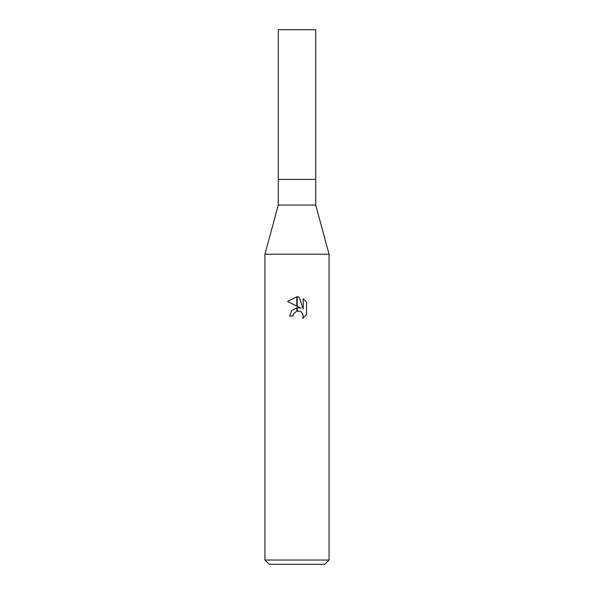 <?xml version="1.0" encoding="UTF-8"?>
<svg xmlns="http://www.w3.org/2000/svg" width="594" height="594" viewBox="0 0 594 594"><rect width="100%" height="100%" fill="white"/><g stroke="black" fill="none" stroke-linecap="round" stroke-linejoin="round"><path stroke-width="0.89" d="M297 205.049L315.711 205.049L329.076 254.232L329.076 560.023L264.924 560.023L264.924 254.232L329.076 254.232L264.924 254.232L278.289 205.049L297 205.049M278.289 205.049L278.289 29.7L315.711 29.7L315.711 179.388L278.289 179.388L315.711 179.388L315.711 205.049M264.924 560.023L269.201 564.3L324.799 564.3L329.076 560.023M297.186 311.048L297.186 307.67L301.084 308.189L297.186 306.266L297.186 296.785L299.064 297L303.23 308.977L303.23 298.723L306.526 302.064L306.534 314.709L302.695 318.384L303.237 316.09L302.851 314.129L301.745 312.466L300.081 311.36L297.186 311.056M292.991 316.119L289.62 316.119L291.654 310.573L296.814 307.722L296.814 311.137L293.533 313.795L292.991 316.119L293.332 314.248M302.695 318.384L306.526 314.709M296.814 296.777L296.814 306.081L287.466 301.477L296.814 296.777L287.474 301.477M293.533 313.795L296.785 311.145M298.114 310.966L300.616 311.62M302.368 313.231L303.237 316.09L302.702 318.377M306.526 302.064L303.23 298.723M299.064 297L297.186 296.785"/></g></svg>
